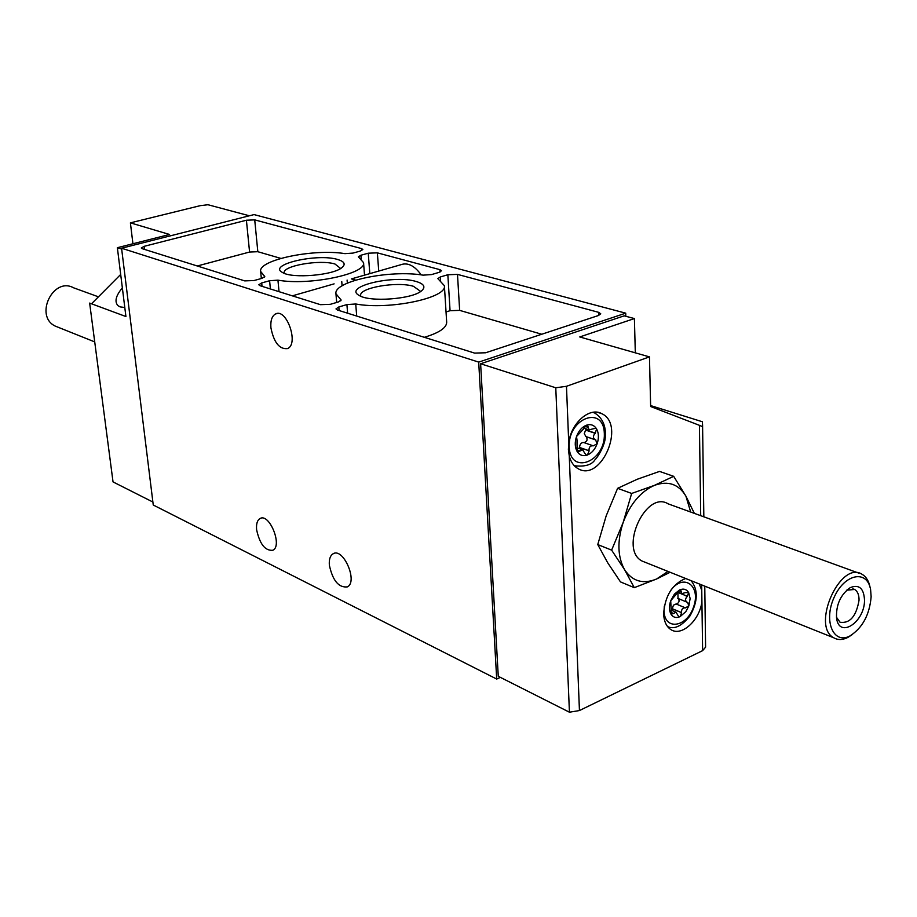 <?xml version="1.0" encoding="UTF-8"?>
<svg xmlns="http://www.w3.org/2000/svg" width="917" height="917" viewBox="0 0 917 917"><rect width="100%" height="100%" fill="white"/><g stroke="black" fill="none" stroke-linecap="round" stroke-linejoin="round"><path stroke-width="1.38" d="M671.175 609.943L670.717 600.761C668.963 606.091 669.055 610.562 670.992 614.161L671.175 609.943M677.044 593.356L679.589 589.929L674.431 594.101L670.717 600.761L677.044 593.356M685.297 592.646L688.633 592.542C686.512 589.207 683.497 588.336 679.589 589.929L680.769 589.929L681.721 593.654L685.297 592.646M687.532 602.366L688.862 605.862L690.123 598.572L688.633 592.542L687.257 596.463C685.159 598.663 685.033 600.543 686.902 602.114L687.853 602.503M681.583 612.82L680.082 616.648L685.836 611.639L688.862 605.862L685.389 607.868C682.638 607.696 681.354 609.266 681.537 612.59L672.218 608.877L671.92 610.47M673.342 613.611L670.992 614.161C673.17 617.462 676.196 618.299 680.082 616.648L678.66 616.556L675.978 612.178L673.342 613.611L670.625 612.464M584.484 452.757L582.65 449.788L577.744 452.07L577.102 451.439C579.624 455.313 583.063 456.506 587.419 455.015L585.963 454.901L584.484 452.757M577.022 440.091L576.529 436.503C574.65 442.281 574.844 447.267 577.102 451.439L577.022 440.091M583.602 428.927L586.341 425.236C581.963 427.07 578.696 430.83 576.529 436.503L583.602 428.927M592.898 428.869L595.855 428.273L596.612 428.961C594.147 425.052 590.72 423.814 586.341 425.236L587.591 425.293L589.092 429.867L592.898 428.869M595.614 439.896L597.127 443.805C598.984 438.097 598.812 433.145 596.612 428.961L595.19 433.317C592.863 435.804 592.841 437.936 595.11 439.69L586.192 436.687C587.866 439.656 587.121 441.616 583.957 442.602M589.104 450.992L587.419 455.015C591.763 453.147 594.995 449.41 597.127 443.805L593.299 445.834C590.261 445.513 588.84 447.152 589.046 450.751L579.51 447.634L579.418 448.654M121.674 249.08L117.365 247.705L169.553 234.477L130.397 222.854L200.307 205.649L207.941 204.732L249.344 215.782M685.629 578.478C672.31 584.072 664.974 595.821 663.644 613.737C663.954 621.394 666.395 626.701 670.969 629.658C681.572 636.811 699.533 620.454 701.918 601.804L701.757 590.296L699.293 583.946M568.735 442.922L568.391 449.662L569.262 455.921C570.81 461.973 573.744 466.226 578.065 468.667C601.071 482.663 626.036 424.594 601.77 413.67C589.677 406.644 570.959 423.035 568.735 442.922L566.477 386.298L555.771 387.776L569.434 712.211L579.441 710.549L702.617 650.646L705.597 647.161L704.772 586.146M700.703 515.675L699.419 425.328L702.537 426.646L702.353 421.751L650.623 405.578M152.875 502.023L113.032 481.906L89.648 303.091L125.916 316.537L117.365 247.705M91.528 303.779L120.689 274.447M699.419 425.328L650.646 406.529L649.465 356.885L566.477 386.298M635.309 352.839L634.404 318.566L579.739 336.952L649.465 356.885M634.404 318.566L624.19 315.838L480.623 363.762L555.771 387.776M631.653 493.449L623.182 522.392L611.628 550.131L624.58 569.698L634.277 587.659L620.488 581.905L607.719 562.797L597.758 544.572L606.171 515.881L617.611 488.325L637.235 479.259L659.552 471.418L673.674 476.324L654.406 485.368L631.653 493.449L617.611 488.325M358.948 257.494L363.545 262.617C366.789 273.828 309.144 285.898 277.943 280.144L269.598 280.728L261.7 282.929L258.8 284.774L260.004 285.691L320.423 304.673L330.315 304.329L338.384 301.957L341.181 300.065L335.943 293.761C333.444 281.267 389.817 269.529 423.104 275.157L431.586 274.573L439.071 272.372L441.513 270.744L439.931 269.667L377.357 252.851L368.244 253.195L360.897 255.247L358.364 256.852L358.948 257.494M130.397 222.854L132.931 243.762M569.434 712.211L498.275 676.31L480.623 363.762M416.318 281.542C393.92 274.458 342.419 286.734 359.2 295.446C369.505 302.392 412.386 299.217 421.591 290.804C425.878 287.01 424.124 283.926 416.318 281.542M337.731 259.511C317.408 253.046 267.099 264.646 282.493 272.487C291.984 278.883 334.04 275.26 342.247 267.351C345.812 264.107 344.299 261.494 337.731 259.511M598.48 315.505L485.655 352.77L474.605 353.102L337.422 310.003L335.989 308.914L338.82 306.977L346.913 304.582L355.727 303.986C389.049 310.255 447.553 297.91 444.39 285.703L437.868 278.63L440.332 276.957L447.84 274.745L457.491 274.389L598.595 312.319L600.738 313.786L598.48 315.505M261.918 278.355L254.043 280.545L244.713 280.889L142.204 248.679L141.287 247.991L144.256 246.306L246.409 220.229L254.72 219.874L361.493 248.576L362.834 249.493L360.324 251.052L352.988 253.092L344.952 253.642C313.763 248.473 258.067 259.97 260.657 271.455L264.784 276.556L261.918 278.355M496.705 679.061L478.697 362.112L625.726 313.167L254.043 214.589L121.571 248.232L153.254 505.015L496.705 679.061L500.384 677.376M478.697 362.112L121.571 248.232M625.818 316.273L625.726 313.167M329.352 565.159C332.699 580.656 338.717 587.9 347.405 586.88C358.249 581.584 343.084 546.979 332.974 553.857C330.154 555.691 328.939 559.462 329.352 565.159M270.916 327.759C273.874 342.568 279.433 349.515 287.594 348.586C299.183 343.909 286.448 307.653 275.455 314.004C271.913 316.078 270.4 320.663 270.916 327.759M256.611 529.717C259.763 544.159 265.185 551.002 272.888 550.257C282.814 545.707 269.208 512.511 259.935 518.598C257.241 520.306 256.13 524.02 256.611 529.717M197.293 265.987L249.573 252.037L257.826 251.705L280.843 258.399M351.383 278.906L355.624 280.132M444.39 285.703L446.682 322.257C446.59 327.839 439.14 332.848 424.33 337.307M446.04 311.952L450.064 310.703L459.646 310.37L541.752 334.247M421.212 274.894C414.45 265.575 407.595 262.205 400.66 264.784L351.692 278.825M340.631 268.486L334.992 264.027C320.182 259.259 282.413 265.77 284.201 272.888M420.089 291.847L420.158 291.079L413.475 286.31C397.325 281.152 358.914 287.766 360.668 295.503M58.459 327.38L55.238 326.097C34.067 316.067 53.14 276.407 73.612 287.812L98.13 296.718M694.352 513.371L685.916 496.166L673.674 476.324M634.277 587.659L656.583 579.005L670.132 572.277M611.628 550.131L597.758 544.572M871.139 596.749C869.58 614.78 862.53 627.836 849.99 635.928C833.507 644.915 823.248 621.004 834.08 597.471C844.431 573.675 867.299 569.239 870.611 589.7L871.139 596.749M864.513 600.062C864.869 622.047 839.215 639.08 836.579 618.264C835.88 604.968 840.453 594.743 850.265 587.614C859.091 584.14 863.837 588.29 864.513 600.062M852.134 634.679L847.812 637.464C842.585 640.055 837.909 640.169 833.794 637.808C810.777 626.07 840.442 559.851 862.14 574.34C866.221 576.747 868.88 581.137 870.107 587.476L870.141 587.637M645.694 562.488L642.118 561.066C618.7 549.398 645.877 489.804 668.138 503.846L858.484 573.01M668 571.417L656.583 579.005C643.081 584.496 632.409 581.389 624.58 569.698C617.554 556.883 617.084 541.122 623.182 522.392C630.208 503.96 640.616 491.615 654.406 485.368C668.115 480.462 678.626 484.061 685.916 496.166L690.673 512.03M124.792 307.493L120.116 306.897L117.915 305.613C114.35 301.601 115.829 295.698 122.362 287.892M846.723 590.17L854.678 589.471C857.601 591.316 859.057 594.869 859.057 600.119C856.306 616.27 849.967 623.64 840.029 622.242L836.419 617.152M586.376 428.95L585.608 430.073L595.19 433.317M585.997 436.607L584.267 433.684L585.608 430.073M579.51 447.634L579.498 447.416C579.888 444.023 581.298 442.395 583.739 442.521L593.299 445.834M678.225 592.222L687.257 596.463M678.041 598.457L677.904 592.634M678.465 598.641C679.692 601.323 678.924 603.122 676.184 604.016L685.389 607.868M672.218 608.877L673.456 605.174L676.047 603.982M702.617 650.646L701.918 601.804M701.757 590.296L701.688 584.908M579.441 710.549L569.262 455.921M279.032 291.663L277.943 280.144M340.711 300.891L340.585 299.343M144.634 249.447L144.256 246.306M249.573 252.037L246.409 220.229M257.826 251.705L254.72 219.874M361.653 250.593L361.493 248.576M347.337 283.135L347.096 280.063M264.428 277.221L264.302 275.971M339.118 310.542L338.82 306.977M347.623 313.213L346.913 304.582M356.69 316.067L355.727 303.986M440.561 280.522L440.332 276.957M450.064 310.703L447.84 274.745M459.646 310.37L457.491 274.389M598.698 315.437L598.595 312.319M262.033 286.322L261.7 282.929M270.389 288.947L269.598 280.728M361.183 258.903L360.897 255.247M369.815 273.633L368.244 253.195M378.732 271.077L377.357 252.851M440.08 272.017L439.931 269.667M569.182 446.877C570.305 475.705 605.564 461.836 604.337 433.558C603.741 404.833 567.944 417.877 569.182 446.877M574.329 465.767L576.541 466.375M574.294 465.733C585.035 466.971 592.027 464.839 595.271 459.348C595.844 459.406 603.054 449.754 605.037 439.656C606.641 427.425 603.26 418.576 594.892 413.12L592.909 412.306M664.309 606.114L664.046 610.619C664.217 631.034 687.131 627.537 693.733 606.504C701.069 585.642 683.543 572.85 670.774 590.33M667.61 626.643L668.333 626.861M576.678 449.811L579.911 450.946M576.69 450.041L579.808 451.13M585.092 426.13L588.244 427.184M584.931 426.302L588.21 427.402M585.757 429.901L595.385 433.156M585.848 436.549L595.42 439.828M579.498 447.416L589.046 450.751M678.786 590.479L681.193 591.465M678.637 590.617L681.148 591.648M678.03 592.474L687.429 596.325M678.007 598.446L686.971 602.148M676.184 604.016L685.561 607.925M672.207 608.682L681.537 612.59M670.625 612.247L673.433 613.427M703.832 516.81L702.571 424.651M364.519 275.146L363.545 262.617M336.677 302.461L335.943 293.761M259.935 518.598L261.139 518.162M261.345 278.516L260.657 271.455M292.34 295.847L334.109 283.869M275.455 314.004L277.083 313.534M342.098 285.817L341.754 281.588M332.974 553.857L334.35 553.318M94.726 341.903L55.238 326.097M849.99 635.928L847.812 637.464M833.794 637.808L642.118 561.066M847.262 589.86L850.265 587.614M854.678 589.471L852.799 588.771M597.597 412.306L601.77 413.67M667.599 626.62C674.339 629.692 681.801 626.116 690.008 615.892C697.975 601.529 698.341 589.791 691.109 580.679M583.831 428.09L589.092 429.867M585.608 436.446L595.11 439.69M586.192 436.687L595.844 439.988M576.908 447.771L582.112 449.594M677.606 591.969L681.721 593.654M677.663 598.308L686.902 602.114M671.084 610.114L675.588 612.006"/></g></svg>
